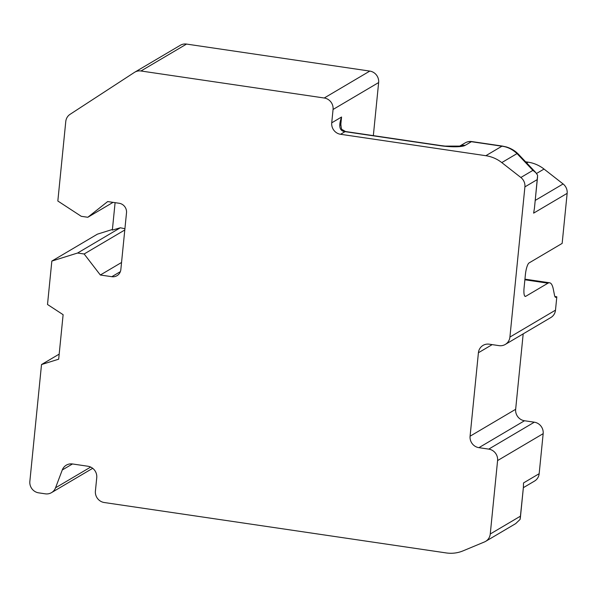 <?xml version="1.0" encoding="UTF-8"?>
<svg xmlns="http://www.w3.org/2000/svg" width="597" height="597" viewBox="0 0 597 597"><rect width="100%" height="100%" fill="white"/><g stroke="black" fill="none" stroke-linecap="round" stroke-linejoin="round"><path stroke-width="0.9" d="M87.811 217.271L107.669 201.57L119.146 203.264A8.537 8.134 -120.6 0 1 126.504 212.816L120.84 269.56A8.537 8.134 -120.6 0 1 116.99 275.702A8.537 8.134 -120.6 0 1 111.818 276.695L100.341 275.008L84.147 253.986L77.588 253.024L51.842 261.076L47.506 304.485L63.118 314.686L58.678 359.185L41.514 364.551L29.85 481.391A10.239 9.753 -120.6 0 0 38.686 492.853L45.297 493.831A10.239 9.753 -120.6 0 0 51.506 492.637A10.239 9.753 -120.6 0 0 55.543 487.809L62.267 469.988A10.239 9.753 59.4 0 1 66.297 465.167A10.239 9.753 59.4 0 1 72.506 463.966L87.908 466.242A10.239 9.753 59.4 0 1 96.744 477.704L95.408 491.055A10.239 9.753 -120.6 0 0 104.244 502.517L446.19 552.926A34.141 32.522 -120.6 0 0 463.033 550.867L484.473 541.942A10.239 9.753 -120.6 0 0 485.63 541.367A10.239 9.753 -120.6 0 0 490.256 533.994L497.585 460.578A10.239 9.753 -120.6 0 0 488.749 449.116L478.913 447.668A10.239 9.753 59.4 0 1 470.085 436.206L478.413 352.752A10.239 9.753 59.4 0 1 483.04 345.387A10.239 9.753 59.4 0 1 489.241 344.185L499.077 345.641A10.239 9.753 -120.6 0 0 505.286 344.439A10.239 9.753 -120.6 0 0 509.913 337.074L524.905 186.883A10.239 9.753 -120.6 0 0 520.853 177.488L501.786 162.593A34.141 32.522 -120.6 0 0 485.839 155.705L340.566 134.288A10.239 9.753 59.4 0 1 331.731 122.825L333.059 109.475A10.239 9.753 -120.6 0 0 324.231 98.005L140.967 70.991A10.239 9.753 -120.6 0 0 134.758 72.192A10.239 9.753 -120.6 0 0 134.415 72.401L70.05 114.34A10.239 9.753 -120.6 0 0 65.774 121.49L57.834 201.01L81.252 216.308L87.811 217.271L113.057 202.361M324.231 98.005L369.804 71.088A10.239 9.753 59.4 0 1 378.64 82.55L373.341 135.631M369.804 71.088L186.548 44.074A10.239 9.753 59.4 0 0 180.339 45.268L134.758 72.192M51.842 261.076L97.415 234.158L112.415 229.464M41.514 364.551L59.185 354.118M509.913 337.074L555.494 310.156L556.822 296.806L554.874 296.515M555.494 310.156A10.239 9.753 59.4 0 1 550.867 317.522L505.286 344.439M523.188 333.872L515.659 409.288A10.239 9.753 -120.6 0 0 524.494 420.751L534.33 422.198A10.239 9.753 59.4 0 1 543.166 433.661L497.585 460.578M523.36 487.719L523.524 482.936L539.166 473.697L543.166 433.661M539.166 473.697A10.239 9.753 59.4 0 1 534.539 481.07L523.368 487.667M556.822 296.806L556.143 297.202A10.239 2.47 -81.6 0 1 555.65 297.321A10.239 2.47 -81.6 0 1 554.546 295.388L553.315 289.232A34.141 8.224 98.4 0 0 549.621 282.791A34.141 8.224 98.4 0 0 547.971 283.187L525.756 296.306A10.239 2.47 -81.6 0 1 525.263 296.425A10.239 2.47 -81.6 0 1 524.076 287.873L525.405 274.523A10.239 2.47 -81.6 0 1 529.084 262.926L562.158 243.397L567.15 193.346A10.239 9.753 59.4 0 0 563.098 183.951L544.031 169.055A34.141 32.522 59.4 0 0 528.091 162.168L525.606 161.794M515.786 523.532L520.099 519.405L523.427 486.965M520.853 177.488L532.912 170.361L535.837 172.69L537.621 175.264L535.016 202.413M518.681 154.489A10.239 5.425 136.6 0 0 517.032 153.586L532.912 170.361M485.839 155.705L501.928 146.205L471.376 141.698A10.239 2.47 98.4 0 1 471.869 141.579L502.42 146.086A10.239 2.47 98.4 0 0 501.928 146.205C507.331 146.825 512.368 149.287 517.032 153.586L501.786 162.593M471.869 141.579A10.239 10.239 0 0 0 465.167 142.892A10.239 9.753 -120.6 0 1 471.376 141.698L465.123 145.392A20.485 3.798 -174.3 0 1 440.093 145.661L345.029 131.646A10.239 2.47 -81.6 0 1 345.529 131.527L342.26 129.631C341.574 129.952 341.059 127.527 340.715 122.355L341.559 117.019L340.723 125.415M340.566 134.288L345.029 131.646C339.499 131.064 338.342 126.183 341.559 117.019L331.731 122.825M534.419 208.346L533.628 213.136L567.15 193.346M77.588 253.024L120.333 227.778L112.348 230.106L115.094 202.667M120.333 227.778L124.915 228.718M100.341 275.008L121.549 262.479M84.147 253.986L124.795 229.987M333.059 109.475L378.64 82.55M140.967 70.991L186.548 44.074M525.756 296.306L524.823 296.164M524.882 279.784L547.971 283.187M556.143 297.202L555.21 297.067M490.256 533.994L520.188 516.315M524.905 186.883L536.964 179.757M534.33 422.198L488.749 449.116M478.913 447.668L524.494 420.751M470.085 436.206L515.659 409.288M478.413 352.752L492.182 344.618M72.476 463.966L62.267 469.988M55.543 487.809L90.662 467.063M465.123 145.392A10.239 9.753 -120.6 0 0 459.75 146.153M440.093 145.661A10.239 2.47 -81.6 0 1 440.586 145.541L345.529 131.527M528.091 162.168L526.718 162.974M544.031 169.055L536.516 173.488M563.098 183.951L535.218 200.413M111.818 276.695L120.355 271.65M523.472 486.607L520.308 518.308M51.506 492.637L92.692 468.309M485.63 541.367L515.771 523.569M524.942 279.157L549.621 282.791M502.42 146.086L506.42 146.966C511.36 148.511 515.45 151.019 518.689 154.496L535.725 172.496M465.167 142.892L459.608 146.175M458.914 146.586L459.944 146.101L445.116 146.101L440.586 145.541M537.561 176.906L534.397 208.607"/></g></svg>
